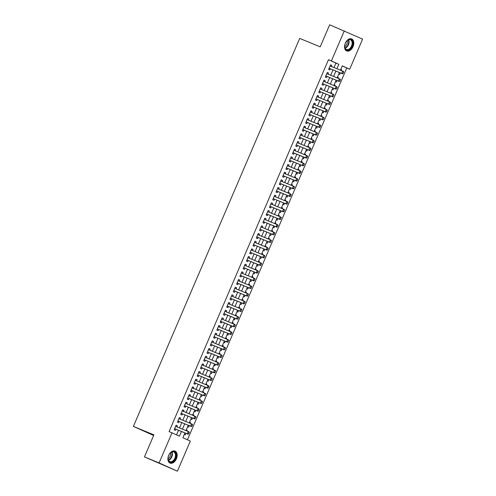 <?xml version="1.0" encoding="UTF-8"?>
<svg xmlns="http://www.w3.org/2000/svg" width="496" height="496" viewBox="0 0 496 496"><rect width="100%" height="100%" fill="white"/><g stroke="black" fill="none" stroke-linecap="round" stroke-linejoin="round"><path stroke-width="0.74" d="M168.671 455.347A6.51 4.235 -67.6 0 1 175.007 451.075A6.51 4.235 -67.6 0 1 176.39 458.837A6.51 4.235 -67.6 0 1 170.054 463.109A6.51 4.235 -67.6 0 1 168.671 455.347M345.321 43.189A6.51 4.235 -67.6 0 1 351.658 38.917A6.51 4.235 -67.6 0 1 353.04 46.68A6.51 4.235 -67.6 0 1 346.704 50.958A6.51 4.235 -67.6 0 1 345.321 43.189M153.63 435.482L133.393 426.405L299.689 38.409L320.199 46.847L329.648 24.8L362.607 39.11L349.705 69.204L342.283 65.85L340.417 70.203M187.426 439.797L346.778 68.002L349.705 69.204M184.952 432.927L182.888 437.745L190.309 441.105L177.413 471.2L159.104 462.917L172.007 432.822L179.428 436.182L181.443 431.483M159.104 462.917L144.454 456.89L177.413 471.2M176.874 426.864L177.351 425.748L176.111 425.19L174.139 429.79L175.379 430.348L175.875 429.195M180.16 419.194L180.637 418.078L179.397 417.52L177.425 422.121L178.665 422.679L179.161 421.526M183.446 411.525L183.923 410.409L182.689 409.851L180.711 414.451L181.951 415.016L182.447 413.856M186.732 403.856L187.209 402.746L185.975 402.182L184.004 406.788L185.237 407.346L185.733 406.187M190.018 396.186L190.495 395.076L189.261 394.518L187.29 399.119L188.523 399.677L189.019 398.517M193.304 388.523L193.781 387.407L192.547 386.849L190.576 391.449L191.809 392.007L192.305 390.854M196.59 380.854L197.067 379.738L195.833 379.18L193.862 383.78L195.095 384.338L195.591 383.185M199.876 373.184L200.353 372.074L199.119 371.51L197.148 376.111L198.381 376.675L198.877 375.515M203.168 365.515L203.645 364.405L202.405 363.847L200.434 368.447L201.667 369.005L202.163 367.846M206.454 357.852L206.931 356.736L205.691 356.178L203.72 360.778L204.96 361.336L205.449 360.183M209.74 350.182L210.217 349.066L208.977 348.508L207.006 353.109L208.246 353.667L208.742 352.513M213.026 342.513L213.503 341.397L212.263 340.839L210.292 345.439L211.532 346.003L212.028 344.844M216.312 334.843L216.789 333.734L215.549 333.169L213.578 337.776L214.818 338.334L215.314 337.175M219.598 327.174L220.075 326.064L218.835 325.506L216.864 330.107L218.104 330.665L218.6 329.511M222.884 319.511L223.361 318.395L222.127 317.837L220.15 322.437L221.39 322.995L221.886 321.842M226.17 311.841L226.647 310.725L225.413 310.167L223.442 314.768L224.676 315.326L225.172 314.173M229.456 304.172L229.933 303.062L228.699 302.498L226.728 307.098L227.962 307.663L228.458 306.503M232.742 296.503L233.219 295.393L231.985 294.835L230.014 299.435L231.248 299.993L231.744 298.834M236.028 288.839L236.505 287.723L235.271 287.165L233.3 291.766L234.534 292.324L235.03 291.171M239.314 281.17L239.791 280.054L238.557 279.496L236.586 284.096L237.82 284.654L238.316 283.501M242.606 273.501L243.083 272.391L241.843 271.827L239.872 276.427L241.106 276.991L241.602 275.832M245.892 265.831L246.369 264.721L245.129 264.163L243.158 268.764L244.398 269.322L244.888 268.162M249.178 258.168L249.655 257.052L248.415 256.494L246.444 261.094L247.684 261.652L248.18 260.499M252.464 250.499L252.941 249.383L251.701 248.825L249.73 253.425L250.97 253.983L251.466 252.83M255.75 242.829L256.227 241.713L254.987 241.155L253.016 245.756L254.256 246.314L254.752 245.16M259.036 235.16L259.513 234.05L258.273 233.486L256.302 238.086L257.542 238.65L258.038 237.491M262.322 227.49L262.799 226.381L261.566 225.823L259.588 230.423L260.828 230.981L261.324 229.822M265.608 219.827L266.085 218.711L264.852 218.153L262.88 222.754L264.114 223.312L264.61 222.158M268.894 212.158L269.371 211.042L268.138 210.484L266.166 215.084L267.4 215.642L267.896 214.489M272.18 204.488L272.657 203.379L271.424 202.814L269.452 207.415L270.686 207.979L271.182 206.82M275.466 196.819L275.943 195.709L274.71 195.151L272.738 199.752L273.972 200.31L274.468 199.15M278.752 189.156L279.229 188.04L277.996 187.482L276.024 192.082L277.258 192.64L277.754 191.487M282.044 181.486L282.522 180.37L281.282 179.812L279.31 184.413L280.544 184.971L281.04 183.818M285.33 173.817L285.808 172.701L284.568 172.143L282.596 176.743L283.836 177.308L284.326 176.148M288.616 166.148L289.094 165.038L287.854 164.474L285.882 169.074L287.122 169.638L287.618 168.479M291.902 158.478L292.38 157.368L291.14 156.81L289.168 161.411L290.408 161.969L290.904 160.809M295.188 150.815L295.666 149.699L294.426 149.141L292.454 153.741L293.694 154.299L294.19 153.146M298.474 143.146L298.952 142.03L297.712 141.472L295.74 146.072L296.98 146.63L297.476 145.477M301.76 135.476L302.238 134.366L301.004 133.802L299.026 138.403L300.266 138.967L300.762 137.807M305.046 127.807L305.524 126.697L304.29 126.139L302.318 130.739L303.552 131.297L304.048 130.138M308.332 120.144L308.81 119.028L307.576 118.47L305.604 123.07L306.838 123.628L307.334 122.475M311.618 112.474L312.096 111.358L310.862 110.8L308.89 115.401L310.124 115.959L310.62 114.805M314.904 104.805L315.382 103.689L314.148 103.131L312.176 107.731L313.41 108.295L313.906 107.136M318.19 97.135L318.668 96.026L317.434 95.461L315.462 100.068L316.696 100.626L317.192 99.467M321.482 89.466L321.954 88.356L320.72 87.798L318.748 92.399L319.982 92.957L320.478 91.797M324.768 81.803L325.246 80.687L324.006 80.129L322.034 84.729L323.274 85.287L323.764 84.134M328.054 74.133L328.532 73.017L327.292 72.459L325.32 77.06L326.56 77.618L327.056 76.465M340.752 69.434L341.713 69.824L341.384 70.599M338.793 73.997L339.741 74.431L340.38 72.931M337.466 77.097L338.427 77.494L338.092 78.263M335.507 81.666L336.455 82.094L337.094 80.594M334.174 84.766L335.141 85.163L334.806 85.932M332.221 89.336L333.163 89.764L333.808 88.263M330.888 92.436L331.849 92.833L331.52 93.601M328.935 97.005L329.877 97.433L330.522 95.933M327.602 100.105L328.563 100.502L328.234 101.271M325.649 104.675L326.591 105.102L327.236 103.602M324.316 107.775L325.277 108.165L324.948 108.934M322.357 112.338L323.305 112.766L323.95 111.265M321.03 115.438L321.991 115.835L321.662 116.603M319.071 120.007L320.019 120.435L320.664 118.935M317.744 123.107L318.705 123.504L318.376 124.273M315.785 127.677L316.733 128.104L317.378 126.604M314.458 130.777L315.419 131.173L315.09 131.942M312.499 135.346L313.447 135.774L314.092 134.273M311.172 138.446L312.133 138.837L311.804 139.612M309.213 143.009L310.161 143.443L310.806 141.943M307.886 146.109L308.847 146.506L308.518 147.275M305.927 150.679L306.875 151.106L307.52 149.606M304.6 153.779L305.561 154.175L305.232 154.944M302.641 158.348L303.589 158.776L304.228 157.275M301.314 161.448L302.275 161.845L301.946 162.614M299.355 166.017L300.303 166.445L300.942 164.945M298.028 169.117L298.989 169.514L298.654 170.283M296.069 173.687L297.017 174.115L297.656 172.614M294.736 176.787L295.703 177.177L295.368 177.946M292.783 181.35L293.725 181.778L294.37 180.277M291.45 184.45L292.411 184.847L292.082 185.616M289.497 189.019L290.439 189.447L291.084 187.947M288.164 192.119L289.125 192.516L288.796 193.285M286.211 196.689L287.153 197.117L287.798 195.616M284.878 199.789L285.839 200.186L285.51 200.954M282.918 204.358L283.867 204.786L284.512 203.286M281.592 207.458L282.553 207.849L282.224 208.618M279.632 212.021L280.581 212.449L281.226 210.955M278.306 215.121L279.267 215.518L278.938 216.287M276.346 219.691L277.295 220.119L277.94 218.618M275.02 222.791L275.981 223.188L275.652 223.956M273.06 227.36L274.009 227.788L274.654 226.288M271.734 230.46L272.695 230.857L272.366 231.626M269.774 235.03L270.723 235.457L271.368 233.957M268.448 238.13L269.409 238.526L269.08 239.295M266.488 242.693L267.437 243.127L268.082 241.626M265.162 245.799L266.123 246.19L265.794 246.958M263.202 250.362L264.151 250.79L264.79 249.29M261.876 253.462L262.837 253.859L262.508 254.628M259.916 258.032L260.865 258.459L261.504 256.959M258.59 261.132L259.551 261.528L259.216 262.297M256.63 265.701L257.579 266.129L258.218 264.628M255.297 268.801L256.265 269.198L255.93 269.967M253.344 273.37L254.287 273.798L254.932 272.298M252.011 276.47L252.972 276.861L252.644 277.63M250.058 281.034L251.001 281.461L251.646 279.961M248.725 284.134L249.686 284.53L249.358 285.299M246.772 288.703L247.715 289.131L248.36 287.63M245.439 291.803L246.4 292.2L246.072 292.969M243.48 296.372L244.429 296.8L245.074 295.3M242.153 299.472L243.114 299.869L242.786 300.638M240.194 304.042L241.143 304.47L241.788 302.969M238.867 307.142L239.828 307.539L239.5 308.307M236.908 311.705L237.857 312.139L238.502 310.639M235.581 314.805L236.542 315.202L236.214 315.971M233.622 319.374L234.571 319.802L235.216 318.302M232.295 322.474L233.256 322.871L232.928 323.64M230.336 327.044L231.285 327.472L231.93 325.971M229.009 330.144L229.97 330.541L229.642 331.309M227.05 334.713L227.999 335.141L228.644 333.641M225.723 337.813L226.684 338.21L226.356 338.979M223.764 342.383L224.713 342.81L225.351 341.31M222.437 345.483L223.398 345.873L223.07 346.642M220.478 350.046L221.427 350.474L222.065 348.973M219.151 353.146L220.112 353.543L219.778 354.311M217.192 357.715L218.141 358.143L218.779 356.643M215.859 360.815L216.826 361.212L216.492 361.981M213.906 365.385L214.849 365.812L215.493 364.312M212.573 368.485L213.534 368.881L213.206 369.65M210.62 373.054L211.563 373.482L212.207 371.981M209.287 376.154L210.248 376.545L209.92 377.32M207.334 380.717L208.277 381.151L208.921 379.651M206.001 383.817L206.962 384.214L206.634 384.983M204.042 388.387L204.991 388.814L205.635 387.314M202.715 391.487L203.676 391.883L203.348 392.652M200.756 396.056L201.705 396.484L202.349 394.983M199.429 399.156L200.39 399.553L200.062 400.322M197.47 403.725L198.419 404.153L199.063 402.653M196.143 406.825L197.104 407.222L196.776 407.991M194.184 411.395L195.133 411.823L195.777 410.322M192.857 414.495L193.818 414.885L193.49 415.654M190.898 419.058L191.847 419.486L192.491 417.985M189.571 422.158L190.532 422.555L190.204 423.324M187.612 426.727L188.561 427.155L189.205 425.655M346.778 68.002L342.24 65.949M340.764 69.397L341.713 69.824M337.478 77.066L338.427 77.494M334.192 84.735L335.141 85.163M330.906 92.405L331.849 92.833M327.62 100.068L328.563 100.502M324.328 107.737L325.277 108.165M321.042 115.407L321.991 115.835M317.756 123.076L318.705 123.504M314.47 130.746L315.419 131.173M311.184 138.409L312.133 138.837M307.898 146.078L308.847 146.506M304.612 153.748L305.561 154.175M301.326 161.417L302.275 161.845M298.04 169.08L298.989 169.514M294.754 176.75L295.703 177.177M291.468 184.419L292.411 184.847M288.182 192.088L289.125 192.516M284.896 199.758L285.839 200.186M281.604 207.421L282.553 207.849M278.318 215.09L279.267 215.518M275.032 222.76L275.981 223.188M271.746 230.429L272.695 230.857M268.46 238.092L269.409 238.526M265.174 245.762L266.123 246.19M261.888 253.431L262.837 253.859M258.602 261.101L259.551 261.528M255.316 268.77L256.265 269.198M252.03 276.433L252.972 276.861M248.744 284.103L249.686 284.53M245.458 291.772L246.4 292.2M242.166 299.441L243.114 299.869M238.88 307.105L239.828 307.539M235.594 314.774L236.542 315.202M232.308 322.443L233.256 322.871M229.022 330.113L229.97 330.541M225.736 337.782L226.684 338.21M222.45 345.445L223.398 345.873M219.164 353.115L220.112 353.543M215.878 360.784L216.826 361.212M212.592 368.454L213.534 368.881M209.306 376.117L210.248 376.545M206.02 383.786L206.962 384.214M202.728 391.456L203.676 391.883M199.442 399.125L200.39 399.553M196.156 406.788L197.104 407.222M192.87 414.458L193.818 414.885M189.584 422.127L190.532 422.555M186.298 429.796L187.246 430.224L186.918 430.993M184.326 434.397L185.275 434.825L185.913 433.324M333.975 67.549L335.891 63.079L328.47 59.718L169.074 431.619L172.007 432.822M176.539 434.874L178.51 430.28M179.509 427.943L181.796 422.611M182.795 420.279L185.082 414.941M186.081 412.61L188.368 407.272M189.367 404.941L191.654 399.602M192.653 397.271L194.94 391.939M195.939 389.608L198.226 384.27M199.231 381.939L201.512 376.6M202.517 374.269L204.805 368.931M205.803 366.6L208.091 361.268M209.089 358.937L211.377 353.598M212.375 351.267L214.663 345.929M215.661 343.598L217.949 338.26M218.947 335.928L221.235 330.59M222.233 328.259L224.521 322.927M225.519 320.596L227.807 315.258M228.805 312.926L231.093 307.588M232.091 305.257L234.379 299.919M235.377 297.588L237.665 292.256M238.669 289.924L240.951 284.586M241.955 282.255L244.243 276.917M245.241 274.586L247.529 269.247M248.527 266.916L250.815 261.578M251.813 259.247L254.101 253.915M255.099 251.584L257.387 246.245M258.385 243.914L260.673 238.576M261.671 236.245L263.959 230.907M264.957 228.575L267.245 223.243M268.243 220.912L270.531 215.574M271.529 213.243L273.817 207.905M274.815 205.573L277.103 200.235M278.107 197.904L280.389 192.566M281.393 190.235L283.681 184.903M284.679 182.571L286.967 177.233M287.965 174.902L290.253 169.564M291.251 167.233L293.539 161.894M294.537 159.563L296.825 154.231M297.823 151.9L300.111 146.562M301.109 144.231L303.397 138.892M304.395 136.561L306.683 131.223M307.681 128.892L309.969 123.56M310.967 121.222L313.255 115.89M314.253 113.559L316.541 108.221M317.545 105.89L319.827 100.552M320.831 98.22L323.119 92.882M324.117 90.551L326.405 85.219M327.403 82.888L329.691 77.55M330.689 75.218L332.977 69.88M331.34 66.464L331.818 65.354L330.578 64.79L328.606 69.39L329.846 69.955L330.342 68.795M144.454 456.89L153.903 434.849L133.393 426.405M328.47 59.718L331.402 60.927L344.298 30.826M336.908 68.758L338.824 64.282L331.402 60.927M182.441 429.152L184.729 423.813M185.727 421.482L188.015 416.144M189.013 413.813L191.301 408.481M192.299 406.15L194.587 400.811M195.585 398.48L197.873 393.142M198.871 390.811L201.159 385.473M202.157 383.141L204.445 377.809M205.443 375.478L207.731 370.14M208.729 367.809L211.017 362.471M212.015 360.139L214.303 354.801M215.307 352.47L217.589 347.132M218.593 344.801L220.881 339.469M221.879 337.137L224.167 331.799M225.165 329.468L227.453 324.13M228.451 321.799L230.739 316.46M231.737 314.129L234.025 308.797M235.023 306.466L237.311 301.128M238.309 298.797L240.597 293.458M241.595 291.127L243.883 285.789M244.881 283.458L247.169 278.12M248.167 275.788L250.455 270.456M251.453 268.125L253.741 262.787M254.739 260.456L257.027 255.118M258.032 252.786L260.313 247.448M261.318 245.117L263.605 239.785M264.604 237.454L266.891 232.116M267.89 229.784L270.177 224.446M271.176 222.115L273.463 216.777M274.462 214.446L276.749 209.107M277.748 206.776L280.035 201.444M281.034 199.113L283.321 193.775M284.32 191.444L286.607 186.105M287.606 183.774L289.893 178.436M290.892 176.105L293.179 170.773M294.178 168.442L296.465 163.103M297.47 160.772L299.751 155.434M300.756 153.103L303.044 147.765M304.042 145.433L306.33 140.101M307.328 137.764L309.616 132.432M310.614 130.101L312.902 124.763M313.9 122.431L316.188 117.093M317.186 114.762L319.474 109.424M320.472 107.093L322.76 101.761M323.758 99.429L326.046 94.091M327.044 91.76L329.332 86.422M330.33 84.091L332.618 78.752M333.616 76.421L335.904 71.089M339.419 72.534L337.131 77.872M336.133 80.203L333.845 85.535M332.847 87.866L330.559 93.205M329.561 95.536L327.273 100.874M326.275 103.205L323.987 108.543M322.989 110.875L320.701 116.207M319.703 118.538L317.415 123.876M316.417 126.207L314.129 131.545M313.131 133.877L310.843 139.215M309.845 141.546L307.557 146.878M306.553 149.215L304.271 154.547M303.267 156.879L300.979 162.217M299.981 164.548L297.693 169.886M296.695 172.217L294.407 177.556M293.409 179.887L291.121 185.219M290.123 187.55L287.835 192.888M286.837 195.219L284.549 200.558M283.551 202.889L281.263 208.227M280.265 210.558L277.977 215.89M276.979 218.221L274.691 223.56M273.693 225.891L271.405 231.229M270.407 233.56L268.119 238.898M267.115 241.23L264.833 246.568M263.829 248.899L261.541 254.231M260.543 256.562L258.255 261.9M257.257 264.232L254.969 269.57M253.971 271.901L251.683 277.239M250.685 279.57L248.397 284.902M247.399 287.234L245.111 292.572M244.113 294.903L241.825 300.241M240.827 302.572L238.539 307.911M237.541 310.242L235.253 315.58M234.255 317.911L231.967 323.243M230.969 325.574L228.681 330.913M227.676 333.244L225.395 338.582M224.39 340.913L222.103 346.251M221.104 348.583L218.817 353.915M217.818 356.246L215.531 361.584M214.532 363.915L212.245 369.253M211.246 371.585L208.959 376.923M207.96 379.254L205.673 384.592M204.674 386.923L202.387 392.255M201.388 394.587L199.101 399.925M198.102 402.256L195.815 407.594M194.816 409.925L192.529 415.264M191.53 417.595L189.243 422.927M188.238 425.258L185.957 430.596M335.891 63.079L338.824 64.282M330.559 64.833L331.818 65.354M186.285 429.827L187.246 430.224M327.273 72.503L328.532 73.017M323.987 80.172L325.246 80.687M320.701 87.842L321.954 88.356M317.415 95.505L318.668 96.026M314.129 103.174L315.382 103.689M310.843 110.844L312.096 111.358M307.557 118.513L308.81 119.028M304.271 126.176L305.524 126.697M300.985 133.846L302.238 134.366M297.693 141.515L298.952 142.03M294.407 149.184L295.666 149.699M291.121 156.854L292.38 157.368M287.835 164.517L289.094 165.038M284.549 172.186L285.808 172.701M281.263 179.856L282.522 180.37M277.977 187.525L279.229 188.04M274.691 195.188L275.943 195.709M271.405 202.858L272.657 203.379M268.119 210.527L269.371 211.042M264.833 218.197L266.085 218.711M261.547 225.866L262.799 226.381M258.255 233.529L259.513 234.05M254.969 241.199L256.227 241.713M251.683 248.868L252.941 249.383M248.397 256.537L249.655 257.052M245.111 264.201L246.369 264.721M241.825 271.87L243.083 272.391M238.539 279.539L239.791 280.054M235.253 287.209L236.505 287.723M231.967 294.878L233.219 295.393M228.681 302.541L229.933 303.062M225.395 310.211L226.647 310.725M222.109 317.88L223.361 318.395M218.817 325.55L220.075 326.064M215.531 333.213L216.789 333.734M212.245 340.882L213.503 341.397M208.959 348.552L210.217 349.066M205.673 356.221L206.931 356.736M202.387 363.89L203.645 364.405M199.101 371.554L200.353 372.074M195.815 379.223L197.067 379.738M192.529 386.892L193.781 387.407M189.243 394.562L190.495 395.076M185.957 402.225L187.209 402.746M182.671 409.894L183.923 410.409M179.378 417.564L180.637 418.078M176.092 425.233L177.351 425.748M343.077 73.34L343.567 72.187L343.077 73.34L341.694 73.433L342.587 73.836L329.697 68.529A0.837 0.632 -65.7 0 0 329.505 68.491L328.991 68.498M330.162 65.763L330.522 66.123A0.837 0.632 -65.7 0 0 330.528 66.129L342.68 71.133L341.694 73.433L329.697 68.529M343.567 72.187L342.68 71.133L343.573 71.536L343.716 72.255M342.587 73.836L343.226 73.408M345.371 43.233A5.63 3.664 -67.6 0 1 346.915 40.864A5.63 3.664 -67.6 0 1 351.714 40.126A5.63 3.664 -67.6 0 1 352.055 46.252A5.63 3.664 -67.6 0 1 347.51 50.133A5.63 3.664 -67.6 0 1 344.701 46.24A5.63 3.664 -67.6 0 1 345.371 43.233M344.708 46.116A5.214 3.391 112.4 0 0 346.437 49.445A5.214 3.391 112.4 0 0 351.509 46.023A5.214 3.391 112.4 0 0 350.405 39.798A5.214 3.391 112.4 0 0 346.834 40.945M347.175 40.629A4.104 2.672 -67.6 0 1 346.853 44.076A4.104 2.672 -67.6 0 1 344.726 46.587M346.276 50.735A6.467 4.21 112.4 0 0 352.544 46.475A6.467 4.21 112.4 0 0 351.199 38.775M172.317 451.664A5.63 3.664 -67.6 0 1 176.061 455.619A5.63 3.664 -67.6 0 1 171.808 462.136A5.63 3.664 -67.6 0 1 168.057 458.391A5.63 3.664 -67.6 0 1 170.264 453.015A5.63 3.664 -67.6 0 1 172.317 451.664M168.057 458.273A5.214 3.391 112.4 0 0 169.787 461.602A5.214 3.391 112.4 0 0 171.535 461.627A5.214 3.391 112.4 0 0 175.299 456.835A5.214 3.391 112.4 0 0 173.755 451.955A5.214 3.391 112.4 0 0 172 451.93A5.214 3.391 112.4 0 0 170.184 453.102M170.525 452.786A4.104 2.672 -67.6 0 1 168.076 458.738M169.626 462.892A6.467 4.21 112.4 0 0 171.771 462.911A6.467 4.21 112.4 0 0 176.44 456.99A6.467 4.21 112.4 0 0 174.549 450.932M339.791 81.009L340.281 79.856L339.791 81.009L338.408 81.102L339.301 81.505L326.411 76.198A0.837 0.632 -65.7 0 0 326.213 76.161L325.705 76.167M326.796 73.619L339.394 78.802L338.408 81.102L326.411 76.198M340.281 79.856L339.394 78.802L340.287 79.205L340.43 79.924M326.876 73.433L327.23 73.792A0.837 0.632 -65.7 0 0 327.242 73.799M339.301 81.505L339.94 81.071M336.505 88.672L336.995 87.525L336.505 88.672L335.122 88.772L336.015 89.168L323.125 83.867A0.837 0.632 -65.7 0 0 322.927 83.83L322.419 83.83M323.51 81.282L336.108 86.465L335.122 88.772L322.524 83.582M336.995 87.525L336.108 86.465L337.001 86.868L337.144 87.594M323.522 81.263L323.944 81.456A0.837 0.632 -65.7 0 0 323.956 81.468L323.59 81.096M336.015 89.168L336.654 88.741M333.219 96.342L333.709 95.195L333.219 96.342L331.836 96.435L332.729 96.838L319.833 91.537A0.837 0.632 -65.7 0 0 319.641 91.5L319.133 91.5M320.304 88.765L320.658 89.125A0.837 0.632 -65.7 0 0 320.67 89.137L332.822 94.135L331.836 96.435L319.833 91.537M333.709 95.195L332.822 94.135L333.715 94.538L333.858 95.257M332.729 96.838L333.368 96.41M329.933 104.011L330.423 102.858L329.933 104.011L328.55 104.104L329.443 104.507L316.547 99.2A0.837 0.632 -65.7 0 0 316.355 99.169L315.847 99.169M316.938 96.621L329.536 101.804L328.55 104.104L316.547 99.2M330.423 102.858L329.536 101.804L330.429 102.207L330.572 102.926M317.018 96.435L317.372 96.794A0.837 0.632 -65.7 0 0 317.384 96.807M329.443 104.507L330.082 104.079M326.647 111.681L327.137 110.527L326.647 111.681L325.264 111.774L326.157 112.177L313.261 106.869A0.837 0.632 -65.7 0 0 313.069 106.832L312.561 106.838M313.652 104.29L326.25 109.473L325.264 111.774L312.666 106.59M327.137 110.527L326.25 109.473L327.143 109.876L327.286 110.596M313.658 104.265L314.086 104.464A0.837 0.632 -65.7 0 0 314.098 104.47L313.732 104.104M326.157 112.177L326.79 111.749M323.355 119.344L323.851 118.197L323.355 119.344L321.978 119.443L322.871 119.846L309.975 114.539A0.837 0.632 -65.7 0 0 309.783 114.502L309.275 114.502M310.446 111.774L310.8 112.127A0.837 0.632 -65.7 0 0 310.812 112.139L322.964 117.143L321.978 119.443L309.975 114.539M323.851 118.197L322.964 117.143L323.857 117.546L324 118.265M322.871 119.846L323.504 119.412M320.069 127.013L320.565 125.866L320.069 127.013L318.692 127.106L319.585 127.509L306.689 122.208A0.837 0.632 -65.7 0 0 306.497 122.171L305.989 122.171M307.08 119.623L319.678 124.806L318.692 127.106L306.689 122.208M320.565 125.866L319.678 124.806L320.571 125.209L320.714 125.934M307.16 119.437L307.514 119.796A0.837 0.632 -65.7 0 0 307.526 119.809M319.585 127.509L320.218 127.081M316.783 134.683L317.279 133.536L316.783 134.683L315.406 134.776L316.293 135.179L303.403 129.878A0.837 0.632 -65.7 0 0 303.211 129.84L302.703 129.84M303.868 127.106L304.228 127.466A0.837 0.632 -65.7 0 0 304.24 127.478L316.392 132.475L315.406 134.776L302.808 129.592M317.279 133.536L316.392 132.475L317.279 132.878L317.428 133.598M316.293 135.179L316.932 134.751M313.497 142.352L313.993 141.199L313.497 142.352L312.12 142.445L313.007 142.848L300.117 137.541A0.837 0.632 -65.7 0 0 299.925 137.504L299.41 137.51M300.508 134.962L313.106 140.145L312.12 142.445L300.117 137.541M313.993 141.199L313.106 140.145L313.993 140.548L314.142 141.267M300.514 134.943L300.942 135.135A0.837 0.632 -65.7 0 0 300.948 135.141L300.582 134.776M313.007 142.848L313.646 142.42M310.211 150.021L310.707 148.868L310.211 150.021L308.834 150.114L309.721 150.517L296.831 145.21A0.837 0.632 -65.7 0 0 296.639 145.173L296.124 145.173M297.222 142.631L309.82 147.814L308.834 150.114L296.831 145.21M310.707 148.868L309.82 147.814L310.707 148.217L310.856 148.936M297.228 142.606L297.656 142.805A0.837 0.632 -65.7 0 0 297.662 142.811L297.296 142.445M309.721 150.517L310.36 150.083M306.925 157.685L307.421 156.538L306.925 157.685L305.548 157.778L306.435 158.181L293.545 152.88A0.837 0.632 -65.7 0 0 293.353 152.842L292.838 152.842M294.01 150.108L294.37 150.468A0.837 0.632 -65.7 0 0 294.376 150.48L306.534 155.477L305.548 157.778L292.944 152.594M307.421 156.538L306.534 155.477L307.421 155.88L307.563 156.606M306.435 158.181L307.074 157.753M303.639 165.354L304.129 164.207L303.639 165.354L302.256 165.447L303.149 165.85L290.259 160.549A0.837 0.632 -65.7 0 0 290.067 160.512L289.552 160.512M290.644 157.964L303.248 163.147L302.256 165.447L290.259 160.549M304.129 164.207L303.248 163.147L304.135 163.55L304.277 164.269M290.724 157.778L291.084 158.137A0.837 0.632 -65.7 0 0 291.09 158.15M303.149 165.85L303.788 165.422M300.353 173.023L300.843 171.87L300.353 173.023L298.97 173.116L299.863 173.519L286.973 168.212A0.837 0.632 -65.7 0 0 286.775 168.175L286.266 168.181M287.358 165.633L299.956 170.816L298.97 173.116L286.372 167.933M300.843 171.87L299.956 170.816L300.849 171.219L300.991 171.938M287.37 165.614L287.792 165.807A0.837 0.632 -65.7 0 0 287.804 165.813L287.438 165.447M299.863 173.519L300.502 173.092M297.067 180.693L297.557 179.54L297.067 180.693L295.684 180.786L296.577 181.189L283.687 175.882A0.837 0.632 -65.7 0 0 283.489 175.844L282.98 175.851M284.152 173.116L284.506 173.476A0.837 0.632 -65.7 0 0 284.518 173.482L296.67 178.486L295.684 180.786L283.687 175.882M297.557 179.54L296.67 178.486L297.563 178.889L297.705 179.608M296.577 181.189L297.216 180.761M293.781 188.356L294.271 187.209L293.781 188.356L292.398 188.455L293.291 188.858L280.395 183.551A0.837 0.632 -65.7 0 0 280.203 183.514L279.694 183.514M280.786 180.966L293.384 186.155L292.398 188.455L280.395 183.551M294.271 187.209L293.384 186.155L294.277 186.558L294.419 187.277M280.866 180.786L281.22 181.139A0.837 0.632 -65.7 0 0 281.232 181.152M293.291 188.858L293.93 188.424M290.495 196.025L290.985 194.878L290.495 196.025L289.112 196.118L290.005 196.521L277.109 191.22A0.837 0.632 -65.7 0 0 276.917 191.183L276.408 191.183M277.5 188.635L290.098 193.818L289.112 196.118L276.514 190.935M290.985 194.878L290.098 193.818L290.991 194.221L291.133 194.947M277.506 188.616L277.934 188.809A0.837 0.632 -65.7 0 0 277.946 188.821L277.58 188.449M290.005 196.521L290.644 196.094M287.209 203.695L287.699 202.542L287.209 203.695L285.826 203.788L286.719 204.191L273.823 198.89A0.837 0.632 -65.7 0 0 273.631 198.853L273.122 198.853M274.294 196.118L274.648 196.478A0.837 0.632 -65.7 0 0 274.66 196.49L286.812 201.488L285.826 203.788L273.823 198.89M287.699 202.542L286.812 201.488L287.705 201.891L287.847 202.61M286.719 204.191L287.351 203.763M283.917 211.364L284.413 210.211L283.917 211.364L282.54 211.457L283.433 211.86L270.537 206.553A0.837 0.632 -65.7 0 0 270.345 206.516L269.836 206.522M270.928 203.974L283.526 209.157L282.54 211.457L270.537 206.553M284.413 210.211L283.526 209.157L284.419 209.56L284.561 210.279M271.008 203.788L271.362 204.147A0.837 0.632 -65.7 0 0 271.374 204.154M283.433 211.86L284.065 211.432M280.631 219.034L281.127 217.88L280.631 219.034L279.254 219.127L280.147 219.53L267.251 214.222A0.837 0.632 -65.7 0 0 267.059 214.185L266.55 214.185M267.642 211.643L280.24 216.826L279.254 219.127L266.656 213.943M281.127 217.88L280.24 216.826L281.133 217.229L281.275 217.949M267.648 211.618L268.076 211.811A0.837 0.632 -65.7 0 0 268.088 211.823L267.722 211.457M280.147 219.53L280.779 219.096M277.345 226.697L277.841 225.55L277.345 226.697L275.968 226.79L276.855 227.193L263.965 221.892A0.837 0.632 -65.7 0 0 263.773 221.855L263.264 221.855M264.43 219.12L264.79 219.48A0.837 0.632 -65.7 0 0 264.802 219.492L276.954 224.49L275.968 226.79L263.965 221.892M277.841 225.55L276.954 224.49L277.841 224.893L277.989 225.618M276.855 227.193L277.493 226.765M274.059 234.366L274.555 233.219L274.059 234.366L272.682 234.459L273.569 234.862L260.679 229.561A0.837 0.632 -65.7 0 0 260.487 229.524L259.972 229.524M261.07 226.976L273.668 232.159L272.682 234.459L260.679 229.561M274.555 233.219L273.668 232.159L274.555 232.562L274.703 233.281M261.144 226.79L261.504 227.149A0.837 0.632 -65.7 0 0 261.516 227.162M273.569 234.862L274.207 234.434M270.773 242.036L271.269 240.882L270.773 242.036L269.396 242.129L270.283 242.532L257.393 237.224A0.837 0.632 -65.7 0 0 257.201 237.187L256.686 237.193M257.858 234.459L258.218 234.819A0.837 0.632 -65.7 0 0 258.224 234.825L270.382 239.828L269.396 242.129L256.792 236.945M271.269 240.882L270.382 239.828L271.269 240.231L271.417 240.951M270.283 242.532L270.921 242.104M267.487 249.705L267.983 248.552L267.487 249.705L266.11 249.798L266.997 250.201L254.107 244.894A0.837 0.632 -65.7 0 0 253.915 244.857L253.4 244.863M254.491 242.315L267.096 247.498L266.11 249.798L254.107 244.894M267.983 248.552L267.096 247.498L267.983 247.901L268.125 248.62M254.504 242.29L254.932 242.488A0.837 0.632 -65.7 0 0 254.938 242.494L254.572 242.129M266.997 250.201L267.635 249.767M264.201 257.368L264.69 256.221L264.201 257.368L262.818 257.467L263.711 257.87L250.821 252.563A0.837 0.632 -65.7 0 0 250.629 252.526L250.114 252.526M251.205 249.978L263.81 255.167L262.818 257.467L250.821 252.563M264.69 256.221L263.81 255.167L264.697 255.57L264.839 256.289M251.286 249.798L251.646 250.151A0.837 0.632 -65.7 0 0 251.652 250.164M263.711 257.87L264.349 257.436M260.915 265.038L261.404 263.891L260.915 265.038L259.532 265.131L260.425 265.534L247.535 260.233A0.837 0.632 -65.7 0 0 247.337 260.195L246.828 260.195M247.919 257.647L260.518 262.83L259.532 265.131L246.934 259.947M261.404 263.891L260.518 262.83L261.411 263.233L261.553 263.959M248 257.461L248.353 257.821A0.837 0.632 -65.7 0 0 248.366 257.833M260.425 265.534L261.063 265.106M257.629 272.707L258.118 271.554L257.629 272.707L256.246 272.8L257.139 273.203L244.249 267.902A0.837 0.632 -65.7 0 0 244.051 267.865L243.542 267.865M244.633 265.317L257.232 270.5L256.246 272.8L243.648 267.617M258.118 271.554L257.232 270.5L258.125 270.903L258.267 271.622M244.714 265.131L245.067 265.49A0.837 0.632 -65.7 0 0 245.08 265.503M257.139 273.203L257.777 272.775M254.343 280.376L254.832 279.223L254.343 280.376L252.96 280.469L253.853 280.872L240.957 275.565A0.837 0.632 -65.7 0 0 240.765 275.528L240.256 275.534M241.347 272.986L253.946 278.169L252.96 280.469L240.362 275.286M254.832 279.223L253.946 278.169L254.839 278.572L254.981 279.291M241.428 272.8L241.781 273.16A0.837 0.632 -65.7 0 0 241.794 273.166M253.853 280.872L254.491 280.445M251.057 288.046L251.546 286.893L251.057 288.046L249.674 288.139L250.567 288.542L237.671 283.235A0.837 0.632 -65.7 0 0 237.479 283.197L236.97 283.197M238.061 280.655L250.66 285.839L249.674 288.139L237.076 282.956M251.546 286.893L250.66 285.839L251.553 286.242L251.695 286.961M238.142 280.469L238.495 280.823A0.837 0.632 -65.7 0 0 238.508 280.835M250.567 288.542L251.205 288.108M247.771 295.709L248.26 294.562L247.771 295.709L246.388 295.802L247.281 296.205L234.385 290.904A0.837 0.632 -65.7 0 0 234.193 290.867L233.684 290.867M234.775 288.319L247.374 293.502L246.388 295.802L233.79 290.619M248.26 294.562L247.374 293.502L248.267 293.905L248.409 294.63M234.856 288.133L235.209 288.492A0.837 0.632 -65.7 0 0 235.222 288.505M247.281 296.205L247.913 295.777M244.478 303.378L244.974 302.231L244.478 303.378L243.102 303.471L243.995 303.874L231.099 298.573A0.837 0.632 -65.7 0 0 230.907 298.536L230.398 298.536M231.489 295.988L244.088 301.171L243.102 303.471L230.504 298.288M244.974 302.231L244.088 301.171L244.981 301.574L245.123 302.293M231.57 295.802L231.923 296.162A0.837 0.632 -65.7 0 0 231.936 296.174M243.995 303.874L244.627 303.447M241.192 311.048L241.688 309.895L241.192 311.048L239.816 311.141L240.709 311.544L227.813 306.237A0.837 0.632 -65.7 0 0 227.621 306.199L227.112 306.206M228.203 303.657L240.802 308.841L239.816 311.141L227.218 305.958M241.688 309.895L240.802 308.841L241.695 309.244L241.837 309.963M228.284 303.471L228.637 303.831A0.837 0.632 -65.7 0 0 228.65 303.837M240.709 311.544L241.341 311.116M237.906 318.717L238.402 317.564L237.906 318.717L236.53 318.81L237.417 319.213L224.527 313.906A0.837 0.632 -65.7 0 0 224.335 313.869L223.826 313.875M224.917 311.327L237.516 316.51L236.53 318.81L223.932 313.627M238.402 317.564L237.516 316.51L238.402 316.913L238.551 317.632M224.992 311.141L225.351 311.5A0.837 0.632 -65.7 0 0 225.364 311.507M237.417 319.213L238.055 318.779M234.62 326.38L235.116 325.233L234.62 326.38L233.244 326.48L234.131 326.883L221.241 321.575A0.837 0.632 -65.7 0 0 221.049 321.538L220.534 321.538M221.631 318.99L234.23 324.179L233.244 326.48L220.646 321.29M235.116 325.233L234.23 324.179L235.116 324.576L235.265 325.302M221.706 318.81L222.065 319.164A0.837 0.632 -65.7 0 0 222.078 319.176M234.131 326.883L234.769 326.449M231.334 334.05L231.83 332.903L231.334 334.05L229.958 334.143L230.845 334.546L217.955 329.245A0.837 0.632 -65.7 0 0 217.763 329.208L217.248 329.208M218.345 326.659L230.944 331.843L229.958 334.143L217.955 329.245M231.83 332.903L230.944 331.843L231.83 332.246L231.979 332.965M218.42 326.473L218.779 326.833A0.837 0.632 -65.7 0 0 218.786 326.845M230.845 334.546L231.483 334.118M228.048 341.719L228.544 340.566L228.048 341.719L226.672 341.812L227.559 342.215L214.669 336.914A0.837 0.632 -65.7 0 0 214.477 336.877L213.962 336.877M215.053 334.329L227.658 339.512L226.672 341.812L214.669 336.914M228.544 340.566L227.658 339.512L228.544 339.915L228.693 340.634M215.134 334.143L215.493 334.502A0.837 0.632 -65.7 0 0 215.5 334.515M227.559 342.215L228.197 341.787M224.762 349.389L225.252 348.235L224.762 349.389L223.38 349.482L224.273 349.885L211.383 344.577A0.837 0.632 -65.7 0 0 211.191 344.54L210.676 344.546M211.767 341.998L224.372 347.181L223.38 349.482L210.781 344.298M225.252 348.235L224.372 347.181L225.258 347.584L225.401 348.304M211.848 341.812L212.207 342.172A0.837 0.632 -65.7 0 0 212.214 342.178M224.273 349.885L224.911 349.457M221.476 357.058L221.966 355.905L221.476 357.058L220.094 357.151L220.987 357.554L208.097 352.247A0.837 0.632 -65.7 0 0 207.898 352.21L207.39 352.21M208.481 349.668L221.08 354.851L220.094 357.151L208.097 352.247M221.966 355.905L221.08 354.851L221.972 355.254L222.115 355.973M208.562 349.482L208.915 349.835A0.837 0.632 -65.7 0 0 208.928 349.847M220.987 357.554L221.625 357.12M218.19 364.721L218.68 363.574L218.19 364.721L216.808 364.814L217.701 365.217L204.811 359.916A0.837 0.632 -65.7 0 0 204.612 359.879L204.104 359.879M205.195 357.331L217.794 362.514L216.808 364.814L204.811 359.916M218.68 363.574L217.794 362.514L218.686 362.917L218.829 363.642M205.276 357.145L205.629 357.504A0.837 0.632 -65.7 0 0 205.642 357.517M217.701 365.217L218.339 364.789M214.904 372.391L215.394 371.244L214.904 372.391L213.522 372.484L214.415 372.887L201.519 367.586A0.837 0.632 -65.7 0 0 201.326 367.548L200.818 367.548M201.99 364.814L214.508 370.183L213.522 372.484L200.923 367.3M215.394 371.244L214.508 370.183L215.4 370.586L215.543 371.306M214.415 372.887L215.053 372.459M211.618 380.06L212.108 378.907L211.618 380.06L210.236 380.153L211.129 380.556L198.233 375.249A0.837 0.632 -65.7 0 0 198.04 375.212L197.532 375.218M198.623 372.67L211.222 377.853L210.236 380.153L198.233 375.249M212.108 378.907L211.222 377.853L212.114 378.256L212.257 378.975M198.704 372.484L199.057 372.843A0.837 0.632 -65.7 0 0 199.07 372.849M211.129 380.556L211.767 380.128M208.332 387.729L208.822 386.576L208.332 387.729L206.95 387.822L207.843 388.225L194.947 382.918A0.837 0.632 -65.7 0 0 194.754 382.881L194.246 382.887M195.337 380.339L207.936 385.522L206.95 387.822L194.947 382.918M208.822 386.576L207.936 385.522L208.828 385.925L208.971 386.644M195.418 380.153L195.771 380.513A0.837 0.632 -65.7 0 0 195.784 380.519M207.843 388.225L208.475 387.791M205.04 395.393L205.536 394.246L205.04 395.393L203.664 395.492L204.557 395.889L191.661 390.588A0.837 0.632 -65.7 0 0 191.468 390.55L190.96 390.55M192.132 387.822L204.65 393.185L203.664 395.492L191.065 390.302M205.536 394.246L204.65 393.185L205.542 393.588L205.685 394.314M204.557 395.889L205.189 395.461M201.754 403.062L202.25 401.915L201.754 403.062L200.378 403.155L201.271 403.558L188.375 398.257A0.837 0.632 -65.7 0 0 188.182 398.22L187.674 398.22M188.765 395.672L201.364 400.855L200.378 403.155L188.375 398.257M202.25 401.915L201.364 400.855L202.256 401.258L202.399 401.977M188.846 395.486L189.199 395.845A0.837 0.632 -65.7 0 0 189.212 395.858M201.271 403.558L201.903 403.13M198.468 410.731L198.964 409.578L198.468 410.731L197.092 410.824L197.978 411.227L185.089 405.92A0.837 0.632 -65.7 0 0 184.896 405.889L184.388 405.889M185.479 403.341L198.078 408.524L197.092 410.824L184.493 405.641M198.964 409.578L198.078 408.524L198.964 408.927L199.113 409.646M185.56 403.155L185.913 403.515A0.837 0.632 -65.7 0 0 185.926 403.527M197.978 411.227L198.617 410.8M195.182 418.401L195.678 417.248L195.182 418.401L193.806 418.494L194.692 418.897L181.803 413.59A0.837 0.632 -65.7 0 0 181.61 413.552L181.096 413.559M182.268 410.824L194.792 416.194L193.806 418.494L181.803 413.59M195.678 417.248L194.792 416.194L195.678 416.597L195.827 417.316M194.692 418.897L195.331 418.469M191.896 426.064L192.392 424.917L191.896 426.064L190.52 426.163L191.406 426.566L178.517 421.259A0.837 0.632 -65.7 0 0 178.324 421.222L177.81 421.222M178.907 418.674L191.506 423.863L190.52 426.163L178.517 421.259M192.392 424.917L191.506 423.863L192.392 424.266L192.541 424.985M178.982 418.494L179.341 418.847A0.837 0.632 -65.7 0 0 179.347 418.86M191.406 426.566L192.045 426.132M188.61 433.733L189.106 432.586L188.61 433.733L187.234 433.826L188.12 434.229L175.231 428.928A0.837 0.632 -65.7 0 0 175.038 428.891L174.524 428.891M175.615 426.343L188.22 431.526L187.234 433.826L174.629 428.643M189.106 432.586L188.22 431.526L189.106 431.929L189.255 432.655M175.627 426.324L176.055 426.517A0.837 0.632 -65.7 0 0 176.061 426.529L175.696 426.157M188.12 434.229L188.759 433.802M329.077 68.299L329.505 68.491M348.626 39.779A5.214 3.391 -67.6 0 1 348.459 44.764A5.214 3.391 -67.6 0 1 345.16 48.205M345.011 47.883A5.047 3.28 112.4 0 0 348.068 44.603A5.047 3.28 112.4 0 0 348.291 39.909M171.976 451.937A5.214 3.391 -67.6 0 1 171.852 456.81A5.214 3.391 -67.6 0 1 168.51 460.362M168.361 460.034A5.047 3.28 112.4 0 0 171.641 452.067M325.791 75.969L326.213 76.161M326.808 73.594L327.23 73.792M322.505 83.638L322.927 83.83M322.518 83.595L323.125 83.867M319.213 91.307L319.641 91.5M315.927 98.971L316.355 99.169M316.944 96.602L317.372 96.794M312.641 106.64L313.069 106.832M312.66 106.597L313.261 106.869M309.355 114.309L309.783 114.502M306.069 121.979L306.497 122.171M307.086 119.604L307.514 119.796M302.783 129.642L303.211 129.84M302.802 129.605L303.403 129.878M299.497 137.311L299.925 137.504M296.211 144.981L296.639 145.173M292.925 152.65L293.353 152.842M292.944 152.607L293.545 152.88M289.639 160.32L290.067 160.512M290.656 157.945L291.084 158.137M286.353 167.983L286.775 168.175M286.372 167.946L286.973 168.212M283.067 175.652L283.489 175.844M279.775 183.322L280.203 183.514M280.792 180.947L281.22 181.139M276.489 190.991L276.917 191.183M276.508 190.948L277.109 191.22M273.203 198.654L273.631 198.853M269.917 206.324L270.345 206.516M270.934 203.955L271.362 204.147M266.631 213.993L267.059 214.185M266.65 213.95L267.251 214.222M263.345 221.662L263.773 221.855M260.059 229.332L260.487 229.524M261.076 226.957L261.504 227.149M256.773 236.995L257.201 237.187M256.792 236.958L257.393 237.224M253.487 244.664L253.915 244.857M250.201 252.334L250.629 252.526M251.218 249.959L251.646 250.151M246.915 260.003L247.337 260.195M246.934 259.96L247.535 260.233M247.932 257.629L248.353 257.821M243.629 267.666L244.051 267.865M243.641 267.629L244.249 267.902M244.646 265.298L245.067 265.49M240.337 275.336L240.765 275.528M240.355 275.292L240.957 275.565M241.354 272.967L241.781 273.16M237.051 283.005L237.479 283.197M237.069 282.962L237.671 283.235M238.068 280.631L238.495 280.823M233.765 290.675L234.193 290.867M233.783 290.631L234.385 290.904M234.782 288.3L235.209 288.492M230.479 298.344L230.907 298.536M230.497 298.301L231.099 298.573M231.496 295.969L231.923 296.162M227.193 306.007L227.621 306.199M227.211 305.97L227.813 306.237M228.21 303.639L228.637 303.831M223.907 313.677L224.335 313.869M223.925 313.633L224.527 313.906M224.924 311.302L225.351 311.5M220.621 321.346L221.049 321.538M220.639 321.303L221.241 321.575M221.638 318.971L222.065 319.164M217.335 329.015L217.763 329.208M218.352 326.641L218.779 326.833M214.049 336.679L214.477 336.877M215.066 334.31L215.493 334.502M210.763 344.348L211.191 344.54M210.781 344.305L211.383 344.577M211.78 341.98L212.207 342.172M207.477 352.017L207.898 352.21M208.494 349.643L208.915 349.835M204.191 359.687L204.612 359.879M205.208 357.312L205.629 357.504M200.899 367.356L201.326 367.548M200.917 367.313L201.519 367.586M197.613 375.019L198.04 375.212M198.629 372.651L199.057 372.843M194.327 382.689L194.754 382.881M195.343 380.314L195.771 380.513M191.041 390.358L191.468 390.55M191.059 390.315L191.661 390.588M187.755 398.028L188.182 398.22M188.771 395.653L189.199 395.845M184.469 405.691L184.896 405.889M184.487 405.654L185.089 405.92M185.485 403.322L185.913 403.515M181.183 413.36L181.61 413.552M177.897 421.03L178.324 421.222M178.913 418.655L179.341 418.847M174.611 428.699L175.038 428.891M174.629 428.656L175.231 428.928"/></g></svg>
